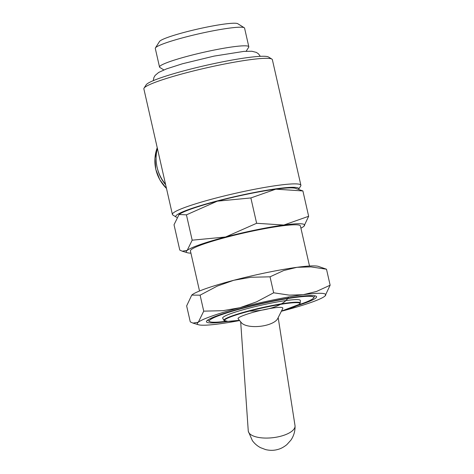 <?xml version="1.0" encoding="UTF-8"?>
<svg xmlns="http://www.w3.org/2000/svg" width="474" height="474" viewBox="0 0 474 474"><rect width="100%" height="100%" fill="white"/><g stroke="black" fill="none" stroke-linecap="round" stroke-linejoin="round"><path stroke-width="0.71" d="M309.51 266.021L300.409 225.95A56.394 5.676 167.2 0 0 255.391 230.483A56.394 5.676 167.2 0 0 190.418 250.942L199.524 291.006M176.227 217.11A63.06 6.346 167.2 0 1 248.423 193.676A63.06 6.346 167.2 0 1 298.602 189.28L300.712 185.974A65.886 6.63 167.2 0 0 300.889 185.245A65.886 6.63 167.2 0 0 248.299 190.536A65.886 6.63 167.2 0 0 172.394 214.438A65.886 6.63 167.2 0 0 172.874 215.018L176.227 217.11A63.06 6.346 167.2 0 0 176.784 217.365M300.889 185.245L272.366 59.683A65.886 6.63 167.2 0 0 271.886 59.102A65.886 6.63 167.2 0 0 219.77 64.974A65.886 6.63 167.2 0 0 144.049 88.146A65.886 6.63 167.2 0 0 143.865 88.875L172.394 214.438M271.886 59.102L268.533 57.016A63.06 6.346 167.2 0 0 218.65 62.633A63.06 6.346 167.2 0 0 146.17 84.816L144.049 88.146M300.214 303.123L300.344 300.546A39.828 4.011 167.2 0 0 268.545 303.627A39.828 4.011 167.2 0 0 222.703 318.184L223.941 320.448L227.864 321.396L239.423 320.306A38.667 3.893 167.2 0 1 225.037 319.624A38.667 3.893 167.2 0 1 268.971 306.548A38.667 3.893 167.2 0 1 299.218 304.397A38.667 3.893 167.2 0 1 281.449 311.098L299.408 304.308L300.214 303.123A39.123 3.94 167.2 0 0 268.971 306.151A39.123 3.94 167.2 0 0 224.522 319.381A39.123 3.94 167.2 0 0 223.941 320.448M298.804 304.735A53.55 5.392 167.2 0 0 313.575 297.98A53.55 5.392 167.2 0 0 270.974 301.689A53.55 5.392 167.2 0 0 209.668 321.585A53.55 5.392 167.2 0 0 225.908 321.295M190.921 253.146A60.708 6.109 -12.8 0 1 187.366 252.731A60.708 6.109 -12.8 0 1 187.177 250.396A60.708 6.109 -12.8 0 1 225.6 236.994A60.708 6.109 -12.8 0 1 256.156 229.872A60.708 6.109 -12.8 0 1 283.831 225.043L256.624 223.284L225.6 236.994L192.183 240.188L187.177 250.396L182.271 251.202L179.782 250.088L174.023 224.747L179.059 214.509A60.708 6.109 -12.8 0 1 217.293 201.172L250.864 197.942L275.809 189.162A60.708 6.109 -12.8 0 1 295.314 188.297L302.898 190.939L308.651 216.28L283.831 225.043A60.708 6.109 -12.8 0 1 303.935 226.246A60.708 6.109 -12.8 0 1 303.644 226.495A60.708 6.109 -12.8 0 1 300.907 228.16M217.607 201.089A60.708 6.109 -12.8 0 1 248.009 194.008A60.708 6.109 -12.8 0 1 275.56 189.197M165.544 184.303A40 38.963 -128.6 0 1 157.38 148.362M165.645 184.742A38.121 37.132 -128.6 0 1 157.273 167.938M278.179 317.616L295.012 425.581A23.528 9.409 173.6 0 1 295.053 426.037A23.528 9.409 173.6 0 1 277.847 436.904A23.528 9.409 173.6 0 1 249.075 432.999A23.528 9.409 173.6 0 1 248.311 431.293A23.528 9.409 173.6 0 1 248.252 430.836L240.679 321.828M268.207 308.823L268.912 308.692C278.374 307.045 283.025 306.909 282.86 308.284L277.646 318.676A18.824 7.525 173.6 0 1 264.291 325.656A18.824 7.525 173.6 0 1 241.438 322.747L238.173 318.783C236.674 317.462 248.672 313.083 261.838 310.144L262.608 309.972M246.16 51.233L248.684 47.264A45.782 4.61 167.2 0 0 248.809 46.76A45.782 4.61 167.2 0 0 212.269 50.434A45.782 4.61 167.2 0 0 159.525 67.047A45.782 4.61 167.2 0 0 159.857 67.45L163.85 69.933M248.809 46.76L244.584 28.15A45.782 4.61 167.2 0 0 244.252 27.747A45.782 4.61 167.2 0 0 208.039 31.823A45.782 4.61 167.2 0 0 155.419 47.927A45.782 4.61 167.2 0 0 155.294 48.437L159.525 67.047M244.252 27.747L237.752 23.7A40.314 4.059 167.2 0 0 205.864 27.291A40.314 4.059 167.2 0 0 159.537 41.469L155.419 47.927M262.762 309.937L265.215 309.409M265.677 309.321L268.059 308.847M179.059 214.509L186.43 214.846L217.293 201.172M186.43 214.846L192.183 240.188M250.864 197.942L256.624 223.284M275.809 189.162L302.898 190.939M303.947 226.24L308.651 216.28M296.872 305.771A56.471 5.682 167.2 0 0 316.158 296.244A56.471 5.682 167.2 0 0 271.489 301.274A56.471 5.682 167.2 0 0 206.587 321.141A56.471 5.682 167.2 0 0 228.095 321.396M325.034 295.995L330.135 285.2L316.478 291.474L303.194 294.709L289.276 295.136L273.664 292.796L256.523 301.861L239.998 307.679A65.886 6.63 -12.8 0 1 273.154 299.947A65.886 6.63 -12.8 0 1 303.194 294.709A65.886 6.63 -12.8 0 1 325.01 296.013A65.886 6.63 -12.8 0 1 324.702 296.28A65.886 6.63 -12.8 0 1 283.008 310.826A65.886 6.63 -12.8 0 1 281.366 311.252M270.032 276.822L283.689 270.541L296.973 267.312A65.886 6.63 167.2 0 0 266.933 272.55A65.886 6.63 167.2 0 0 233.771 280.282A65.886 6.63 167.2 0 0 192.077 294.828A65.886 6.63 167.2 0 0 191.763 295.095A65.886 6.63 167.2 0 0 191.751 295.106L200.105 295.166L217.246 286.1L233.771 280.282L250.936 277.266L270.032 276.822L273.664 292.796M239.637 320.56A65.886 6.63 -12.8 0 1 219.806 323.801A65.886 6.63 -12.8 0 1 198.505 324.755A65.886 6.63 -12.8 0 1 198.298 322.225A65.886 6.63 -12.8 0 1 239.998 307.679L222.833 310.695L203.731 311.145L198.298 322.225L192.977 323.102L190.275 321.887L186.643 305.914L191.739 295.118M296.973 267.312L310.891 266.88L326.503 269.22L318.273 266.352A65.886 6.63 167.2 0 0 296.973 267.312M200.105 295.166L203.731 311.145M326.503 269.22L330.135 285.2M268.912 308.692A32.125 12.845 173.6 0 1 261.838 310.144A32.125 12.845 173.6 0 0 265.434 309.492A32.125 12.845 173.6 0 0 268.912 308.692A32.125 12.845 173.6 0 0 288.482 297.014M280.395 304.415A32.125 12.845 173.6 0 1 249.46 311.098M166.487 188.439A38.121 37.132 -128.6 0 1 155.822 169.319A38.121 37.132 -128.6 0 1 157.238 147.722M153.292 80.645L153.878 77.588L155.146 75.407L158.695 72.433L166.41 68.926L182.52 63.747L214.082 56.104L243.885 51.388L251.89 51.257L256.375 52.407L258.46 53.829L260.309 56.335M313.575 297.98L314.943 295.829M166.504 188.528L159.768 179.705L155.792 169.366L154.921 158.387L157.232 147.698M295.053 426.037C295.172 431.21 293.785 435.914 290.894 440.15L286.847 444.642C283.76 447.13 280.744 448.736 277.788 449.459C274.061 450.561 270.032 450.608 265.701 449.619L260.587 447.687C257.335 446.004 254.591 443.646 252.364 440.619L248.311 431.293M187.366 252.731L182.271 251.202M209.668 321.585L207.499 320.24M198.505 324.755L192.977 323.102"/></g></svg>

